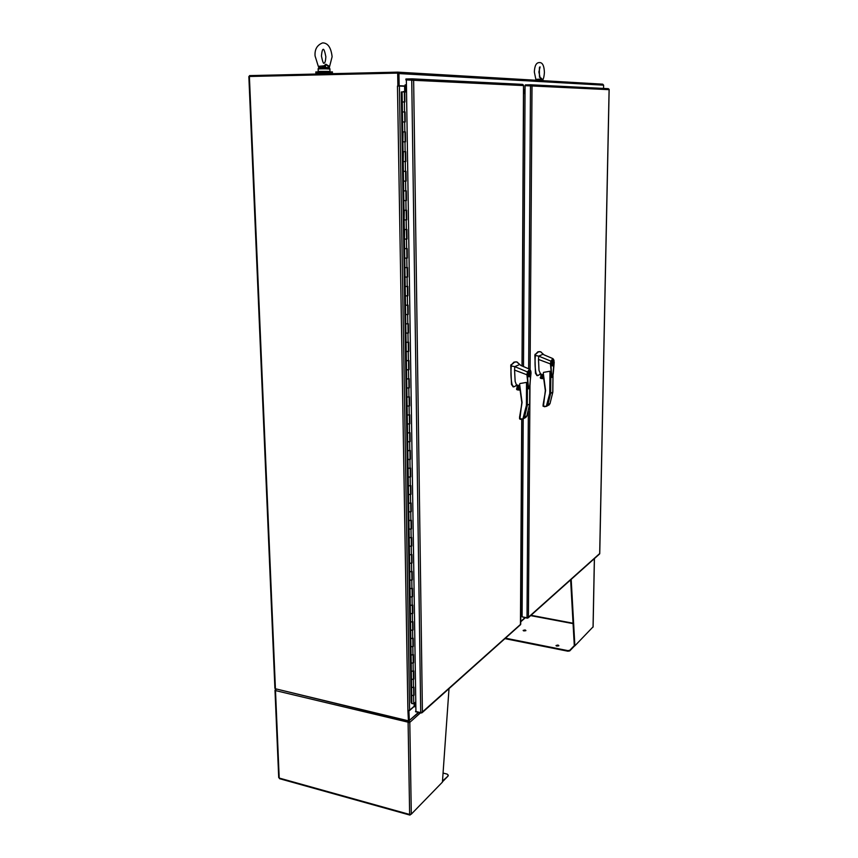 <?xml version="1.0" encoding="UTF-8"?>
<svg xmlns="http://www.w3.org/2000/svg" width="858" height="858" viewBox="0 0 858 858"><rect width="100%" height="100%" fill="white"/><g stroke="black" fill="none" stroke-linecap="round" stroke-linejoin="round"><path stroke-width="1.29" d="M317.042 73.187L315.851 73.059L315.819 71.933L332.4 71.911M315.851 73.059L331.252 73.166M331.252 73.027L317.042 73.048L317.074 74.024M609.116 89.35L608.301 88.674L530.93 84.803L608.301 88.674M523.208 418.811L522.104 616.838L527.016 617.771L528.399 617.256L527.295 618.178L522.383 616.891M525.375 85.661L525.386 84.888L530.823 84.792L532.014 85.972L525.075 85.661L523.498 366.72M418.801 712.494L408.494 721.149L275.557 688.802M409.352 720.892L408.88 710.521M275.128 688.052L275.418 688.77L408.44 720.838L408.676 710.553L408.773 720.302M414.682 706.799L414.671 706.113M414.596 706.102L409.405 710.649M522.125 613.266L520.785 614.189M415.851 706.692L415.165 706.531M397.726 73.102L398.337 85.746L399.142 85.736L398.949 73.563L397.726 72.136L249.517 75.611L249.549 76.48M602.713 84.17L397.844 72.147L602.713 84.17L603.614 85.167L603.549 88.428M408.44 720.838L407.904 710.499L409.598 710.231L399.388 86.047L397.469 86.036L405.137 85.972L405.126 84.845M399.142 85.736L405.137 85.972M405.469 86.24L404.933 85.972M406.445 85.296L405.266 84.845L406.435 84.888M523.584 90.036L525.042 90.079M524.742 90.09L524.742 90.851M556.896 646.117L556.016 645.506L557.979 645.044L558.858 645.656L556.896 646.117M556.188 645.838L558.676 645.902M523.97 630.962L523.155 630.405L525.085 629.954L525.911 630.512L523.97 630.962M523.326 630.716L525.729 630.759M571.192 579.354L574.871 645.817L593.05 626.866M504.912 638.642L567.835 651.201L569.712 650.922L574.699 645.784M505.426 638.17L567.835 650.621L569.723 650.343L574.292 645.634M574.871 645.817L574.302 645.709L570.634 579.858M410.735 814.446L409.899 815.089L409.641 814.457L411.304 814.145L442.428 782.121L449.013 688.62M278.914 777.241L279.536 778.678M276.212 689.242L275.568 689.95M408.226 721.835L409.802 722.372L408.108 722.65L408.258 721.085M442.503 781.07L448.026 776.082L442.449 781.831M408.505 722.286L275.493 690.583L279.204 778.056L409.641 814.457L408.108 722.65M411.304 814.145L409.802 722.372L409.566 721.621L409.073 722.189M443.06 773.058L447.265 774.141L448.026 775.385M275.204 689.853L275.568 689.071M409.234 721.01L409.566 721.621M408.998 721.943L408.944 721.149M413.631 80.287L406.36 79.901L415.926 711.507L420.71 712.644L422.404 711.99L421.117 713.052L415.529 711.722L415.905 710.628M405.92 79.944L405.909 78.99L412.183 78.861L413.642 80.287L422.404 711.99L520.667 624.249M523.53 85.178L522.608 84.384L412.312 78.861L522.608 84.384M520.441 624.742L521.739 419.38M520.591 624.624L422.007 712.784M402.724 91.892L403.678 91.549M405.888 190.862L403.668 190.894L403.517 181.145L405.737 181.124L405.587 171.353L403.357 171.375L403.206 161.561L405.437 161.54L405.276 151.705L403.046 151.716L402.885 141.838L405.126 141.817L404.976 131.907L402.734 131.917L402.574 121.965L404.815 121.954L404.665 111.969L402.413 111.98L402.252 101.963L404.504 101.952L404.354 91.903L406.542 91.967M404.772 91.913L404.922 101.963L402.252 101.963L402.091 91.903L404.354 91.903M404.815 121.954L402.574 121.965L402.413 111.98L404.665 111.969M405.126 141.806L402.885 141.838L403.056 131.907M405.437 161.54L403.206 161.561L403.367 151.684M403.517 181.145L403.357 171.375L405.995 171.321L406.145 181.092L403.517 181.145M406.789 248.616L404.59 248.659L404.44 239.114L406.638 239.082L406.488 229.526L404.29 229.536L404.129 219.927L406.338 219.895L406.188 210.264L403.979 210.285L403.828 200.6L406.038 200.579L405.888 190.884M403.828 200.6L403.668 190.894L406.295 190.83L406.445 200.536L403.828 200.6M406.338 219.83L404.129 219.927L404.3 210.199M406.638 239.007L404.44 239.114L404.601 229.44M407.078 267.61L404.89 267.653L404.74 258.172L406.928 258.108M404.74 258.172L404.59 248.659L407.185 248.563L407.336 258.065L404.74 258.172M407.368 286.465L405.191 286.518L405.04 277.102L407.228 277.027M405.04 277.102L404.89 267.653L407.486 267.546L407.625 276.984L405.04 277.102M407.668 305.201L405.491 305.255L405.341 295.903L407.518 295.849L407.378 286.497M405.341 295.903L405.191 286.518L407.775 286.39L407.915 295.774L405.341 295.903M407.958 323.798L405.791 323.863L405.641 314.575L407.807 314.521L407.668 305.234M405.641 314.575L405.491 305.255L408.065 305.116L408.204 314.436L405.641 314.575M408.236 342.278L406.081 342.342L405.931 333.119L408.097 333.033M405.931 333.119L405.791 323.863L408.354 323.713L408.494 332.968L405.931 333.119M408.526 360.639L406.37 360.703L406.231 351.533L408.387 351.48L408.236 342.321M406.231 351.533L406.081 342.342L408.633 342.192L408.773 351.372L406.231 351.533M408.805 378.871L406.66 378.936L406.52 369.83L408.665 369.766L408.526 360.682M406.52 369.83L406.37 360.703L408.923 360.532L409.062 369.659L406.52 369.83M409.084 396.986L406.949 397.05L406.81 388.009L408.944 387.945L408.805 378.914M406.81 388.009L406.66 378.936L409.202 378.764L409.341 387.827L406.81 388.009M409.363 414.972L407.239 415.047L407.1 406.059L409.223 405.952M407.1 406.059L406.949 397.05L409.481 396.868L409.62 405.866L407.1 406.059M409.641 432.84L407.518 432.915L407.378 423.991L409.502 423.916L409.373 415.015M407.378 423.991L407.239 415.047L409.759 414.843L409.899 423.798L407.378 423.991M409.92 450.6L407.807 450.675L407.668 441.816L409.781 441.731L409.641 432.893M407.668 441.816L407.518 432.915L410.027 432.711L410.167 441.602L407.668 441.816M410.199 468.232L408.086 468.318L407.947 459.513L410.06 459.427L409.92 450.654M407.947 459.513L407.807 450.675L410.306 450.461L410.446 459.287L407.947 459.513M410.467 485.757L408.365 485.843L408.226 477.091L410.328 476.962M408.226 477.091L408.086 468.318L410.574 468.093L410.714 476.855L408.226 477.091M410.735 503.163L408.644 503.249L408.505 494.562L410.596 494.423M408.505 494.562L408.365 485.843L410.853 485.607L410.982 494.315L408.505 494.562M411.003 520.452L408.912 520.549L408.783 511.915L410.875 511.765M408.783 511.915L408.644 503.249L411.121 503.002L411.25 511.658L408.783 511.915M411.272 537.634L409.191 537.73L409.051 529.15L411.132 529M409.051 529.15L408.912 520.549L411.39 520.291L411.518 528.893L409.051 529.15M411.54 554.697L409.459 554.804L409.33 546.278L411.4 546.128M409.33 546.278L409.191 537.73L411.647 537.462L411.786 546.01L409.33 546.278M411.797 571.664L409.727 571.76L409.598 563.298L411.668 563.138M409.598 563.298L409.459 554.804L411.915 554.525L412.044 563.02L409.598 563.298M412.065 588.513L409.995 588.62L409.867 580.201L411.926 580.04M409.867 580.201L409.727 571.76L412.172 571.482L412.312 579.911L409.867 580.201M412.323 605.255L410.263 605.362L410.135 597.007L412.194 596.836M410.135 597.007L409.995 588.62L412.441 588.32L412.569 596.707L410.135 597.007M412.58 621.889L410.532 621.996L410.403 613.695L412.451 613.524M410.403 613.695L410.263 605.362L412.698 605.062L412.827 613.384L410.403 613.695M412.837 638.416L410.789 638.534L410.66 630.276L412.709 630.104M410.66 630.276L410.532 621.996L412.955 621.685L413.084 629.965L410.66 630.276M413.095 654.847L411.057 654.954L410.928 646.76L412.966 646.578M410.928 646.76L410.789 638.534L413.202 638.213L413.331 646.439L410.928 646.76M413.341 671.16L411.314 671.278L411.186 663.137L413.213 662.944M411.186 663.137L411.057 654.954L413.459 654.633L413.588 662.805L411.186 663.137M413.599 687.376L411.572 687.505L411.443 679.407L413.47 679.214M411.443 679.407L411.314 671.278L413.717 670.945L413.835 679.064L411.443 679.407M402.091 91.903L401.308 91.967L411.111 702.466L411.829 703.624L411.701 695.57L413.717 695.377M411.701 695.57L411.572 687.505L413.964 687.161L414.092 695.227L411.701 695.57M411.829 703.624L413.717 703.699L415.776 701.908M405.534 141.806L405.384 131.896L402.734 131.917M405.845 161.518L405.695 151.673L403.046 151.716M406.746 219.852L406.595 210.21L403.979 210.285M407.046 239.028L406.896 229.451L404.29 229.536M405.233 121.954L405.083 111.969M523.573 90.809L525.042 90.851M525.032 91.645L523.573 91.602L525.032 91.645M522.125 612.88L520.795 613.792M520.795 613.138L522.136 612.226L520.795 613.138M525.032 93.501L523.562 93.458M520.806 611.068L522.147 609.899M523.562 92.643L525.032 92.675L523.562 92.643M525.032 93.458L523.562 93.425M520.806 611.636L522.136 610.724M522.136 611.379L520.795 612.29L522.136 611.379M519.616 384.266L522.072 402.456L519.519 418.715L522.887 419.015L526.394 405.469L529.654 404.097M519.669 386.883L521.793 402.348L519.648 386.797M519.605 385.918L518.253 385.918L517.685 387.044L519.83 388.427L518.329 386.733L518.747 385.735M517.706 362.73L516.516 361.883L514.543 362.173L511.593 364.704L511.293 365.98C510.649 372.715 510.907 378.893 512.054 384.513L513.631 386.904L515.293 386.1M516.162 361.851L513.963 362.13L510.757 365.444L511.475 384.448L513.159 386.861M519.144 385.66L517.535 387.055C517.91 388.631 518.747 389.082 520.034 388.406M529.257 376.78L528.989 376.823C527.831 375.171 527.938 373.337 529.3 371.332L529.568 371.289C530.716 372.94 530.619 374.774 529.257 376.78M529.289 371.718L529.032 376.426L529.289 371.718M531.016 373.016L529.536 388.106L528.399 388.835L526.93 374.785L514.564 370.088L515.154 381.445L516.398 384.792M519.894 383.547L526.533 382.4L528.399 388.835M517.331 385.027L519.605 385.789M530.78 371.074L530.019 384.974C528.41 393.49 527.67 379.15 527.531 374.721L526.93 374.785M516.881 361.958L520.978 365.519M514.564 370.088L514.8 366.634L511.293 365.98M526.951 374.796L527.413 371.9L514.8 366.634L519.39 364.618M520.163 388.889L517.32 388.61L517.331 385.081M516.366 384.781L519.455 385.757M527.531 374.721L527.413 371.9L529.622 369.23L530.48 370.313M531.016 373.08L530.855 371.342C529.965 368.929 528.968 369.187 527.863 372.125M520.645 365.326L529.622 369.23L530.855 371.342M521.836 402.402L519.937 418.672L522.887 419.015L524.538 417.149L527.327 405.437L527.456 384.749M517.353 389.875L520.463 390.186L516.816 389.639L517.192 385.038L517.32 388.61M519.701 416.623L519.605 417.192M529.761 387.173L529.643 404.236L526.791 416.216L525.182 417.749M543.275 373.08L545.581 390.529L543.039 406.166L546.31 406.435L547.897 404.644L550.643 393.372L552.777 392.149M543.307 375.579L545.302 390.433L543.286 375.482M543.543 376.984L541.934 375.482L542.363 374.506M541.28 352.488L540.529 351.726L538.384 351.898L535.671 354.279L535.381 355.491C534.77 361.947 534.974 367.889 536.003 373.305L537.473 375.643L538.942 374.935M539.543 351.598L537.827 351.855L534.866 354.976L535.446 373.251L537.001 375.6M542.814 374.442L541.194 375.772C541.58 377.327 542.406 377.734 543.661 377.016M543.253 374.699L541.902 374.689L541.344 375.761L543.629 376.909M552.573 365.862L552.327 365.905C551.265 364.307 551.372 362.548 552.627 360.628L552.863 360.596C553.925 362.183 553.828 363.942 552.573 365.862M552.627 361.004L552.37 365.529L552.627 361.004M543.554 372.372L549.978 371.235L551.715 377.445L550.428 363.91L538.502 359.448L538.996 370.366L540.39 373.605M541.012 373.831L540.111 373.605M554.193 362.28L553.238 373.756C551.715 381.896 551.104 368.103 550.997 363.856L550.428 363.91M540.529 351.726L544.165 354.944M538.502 359.448L538.727 356.124L535.381 355.491M550.439 363.921L550.89 361.143L538.727 356.124L542.953 354.268M545.345 390.476L543.457 406.113L546.299 406.424L549.753 393.404L550.643 393.372L550.857 373.498M543.79 377.541L540.98 377.273L541.012 373.874M550.997 363.856L550.89 361.143L552.884 358.612L553.657 359.566M551.662 377.434L552.777 376.737L554.053 360.671C553.249 358.333 552.337 358.569 551.319 361.368M541.044 378.475L544.079 378.764L540.519 378.249L540.98 377.273M543.221 404.15L543.114 404.719M552.96 376.061L552.777 392.278L549.957 403.786L548.38 405.287M275.418 688.77L249.388 76.48L248.852 76.523L274.903 688.352M249.388 76.48L398.123 73.091L397.93 86.036M397.876 85.725L397.662 73.069M399.388 86.047L404.611 86.25L404.697 91.913M414.146 703.324L414.189 706.22L409.598 710.231M414.189 706.22L415.84 706.381M406.456 86.229L404.611 86.25M324.099 65.809L318.307 66.366L320.452 67.664L320.785 68.844L325.472 68.812L325.332 68.093L320.452 67.664L324.485 66.795L324.099 65.809L325.815 64.221L328.979 66.109L329.022 67.278L329.569 66.72L328.979 66.109M329.515 66.785L332.11 56.735C331.081 47.769 328.035 43.157 322.983 42.9M318.919 67.085L318.179 69.005L320.785 68.844M328.625 66.86L325.815 64.221L325.3 67.492L324.485 66.795M328.646 66.881L329.418 67.685L325.3 67.492L325.332 68.093M318.104 69.026L318.854 67.385M319.369 66.302L320.452 67.664L318.307 68.275M539.242 62.58C536.25 62.645 534.62 65.798 534.341 72.029L535.864 79.397L540.122 79.054L540.336 79.751L537.698 80.352M542.599 79.644L540.872 77.874L540.122 79.054M540.872 77.874L543.221 80.33L540.905 80.244L540.872 77.874M536.969 79.419L537.483 80.341M536.036 79.837L536.979 80.309M540.336 79.751L540.915 80.534M529.976 385.617L528.399 617.256L599.688 553.549L609.094 89.672L532.014 85.972L530.083 369.541M530.491 85.575L528.646 368.843M528.367 411.132L527.016 617.771M524.914 617.717L520.752 621.417M418.404 712.408L409.566 720.27M398.949 73.563L603.614 85.167M523.584 89.672L525.042 89.736M594.369 558.633L593.05 627.123M569.712 650.922L569.723 650.343M573.069 623.627L530.641 615.626M531.016 615.293L573.047 623.219M567.835 650.621L567.835 651.201M420.431 712.88L409.802 722.372M522.018 366.044L523.509 85.564L413.642 80.287M411.733 79.794L420.71 712.644M413.599 695.645L413.717 703.699M404.365 101.952L404.526 111.969M404.676 121.954L404.837 131.907M404.987 141.827L405.137 151.705M405.298 161.561L405.448 171.375M405.598 181.145L405.748 190.894M405.898 200.611L406.049 210.285M406.199 219.927L406.349 229.547M406.499 239.125L406.649 248.67M406.799 258.183L406.939 267.664M407.089 277.113L407.239 286.529M407.378 295.913L407.529 305.266M407.668 314.586L407.818 323.884M407.958 333.14L408.108 342.363M408.247 351.566L408.387 360.725M408.526 369.862L408.676 378.968M408.816 388.041L408.955 397.082M409.094 406.091L409.234 415.079M409.373 424.034L409.513 432.958M409.652 441.849L409.792 450.718M409.92 459.556L410.06 468.361M410.199 477.134L410.339 485.885M410.467 494.605L410.607 503.292M410.735 511.958L410.875 520.591M411.003 529.204L411.143 537.784M411.272 546.332L411.411 554.858M411.54 563.352L411.668 571.825M411.797 580.265L411.937 588.674M412.065 597.061L412.194 605.426M412.323 613.76L412.451 622.061M412.58 630.34L412.709 638.599M412.837 646.825L412.966 655.029M413.095 663.202L413.213 671.353M413.341 679.472L413.47 687.58M524.581 93.458L524.592 90.851M521.728 610.821L521.718 612.977M521.482 419.369L519.937 419.197L519.53 417.32L522.072 402.456M511.014 364.65L511.593 364.704M526.394 405.469L526.533 382.4M512.054 384.513L511.475 384.448M511.336 365.497L510.757 365.444M520.238 389.189L516.591 388.824M524.538 417.149L526.866 415.905M516.527 389.103L520.302 389.489M520.42 390.004L516.816 389.639M543.221 404.086L545.581 390.529M535.113 354.225L535.671 354.279M549.753 393.404L549.978 371.235M540.883 373.841L540.862 377.209L540.872 373.831M536.003 373.305L535.446 373.251M535.435 355.03L534.866 354.976M543.854 377.81L540.304 377.466M542.61 376.769L543.618 376.866L542.599 376.759M547.897 404.644L550.032 403.496M540.24 377.734L543.918 378.088M544.036 378.582L540.519 378.249M407.904 710.499L397.469 86.036M405.244 86.25L405.33 91.924M414.704 702.841L414.757 706.123M318.179 69.005L318.179 71.407L330.019 71.418M329.944 71.686L329.955 69.015L325.472 68.812M332.4 71.868L332.432 72.994M331.274 73.691L331.252 72.994M599.613 553.936L528.078 617.921M609.148 89.532L599.742 553.592M525.257 617.792L520.752 621.793M594.422 558.579L593.103 627.016M409.899 815.089L279.515 778.678M274.989 690.229L278.711 777.573M448.219 775.021L448.219 775.718M523.605 85.36L522.114 366.087M521.825 419.38L520.731 624.216M406.928 258.129L406.789 248.638M407.228 277.059L407.078 267.632M408.097 333.054L407.958 323.841M409.223 405.995L409.084 397.029M410.328 477.005L410.199 468.286M410.596 494.465L410.467 485.81M410.875 511.818L410.735 503.217M411.143 529.054L411.003 520.516M411.4 546.181L411.272 537.698M411.668 563.191L411.54 554.772M411.926 580.105L411.797 571.728M412.194 596.9L412.065 588.588M412.451 613.588L412.323 605.33M412.709 630.169L412.58 621.964M412.966 646.642L412.837 638.502M413.213 663.02L413.095 654.922M413.47 679.289L413.341 671.246M413.717 695.452L413.599 687.472M528.946 371.632L529.483 371.675M514.779 386.55L516.752 384.899M517.567 362.28L518.06 363.213M526.791 416.216L529.708 404.193L529.826 386.754M513.631 386.904L513.063 386.851M526.008 417.31L523.133 418.854M528.485 376.383L529.032 376.426M538.492 375.321L540.454 373.702M541.151 352.037L541.591 352.842M549.957 403.786L552.82 392.224L553.013 375.697M554.225 362.323L552.884 358.612L543.854 354.772M537.473 375.643L536.915 375.589M543.211 404.107L543.039 406.166L544.916 406.789M549.184 404.858L546.535 406.284M324.088 63.256C325.01 62.945 325.611 60.779 325.858 56.757C324.817 51.405 323.927 48.96 323.198 49.421L323.466 49.303C322.565 49.013 321.879 51.223 321.428 55.952C322.501 61.347 323.38 63.792 324.077 63.267L323.938 63.267M322.554 42.921C317.063 45.088 314.575 49.432 315.079 55.942M315.079 55.974L318.307 66.366M329.955 69.015L329.397 67.664M542.685 79.74L542.814 79.547C543.618 78.636 544.144 76.255 544.412 72.404C544.133 65.648 542.46 62.366 539.382 62.58M539.392 77.177L540.079 77.424L538.878 71.997L540.1 66.903L539.403 67.256M539.425 76.137L539.371 68.308"/></g></svg>
